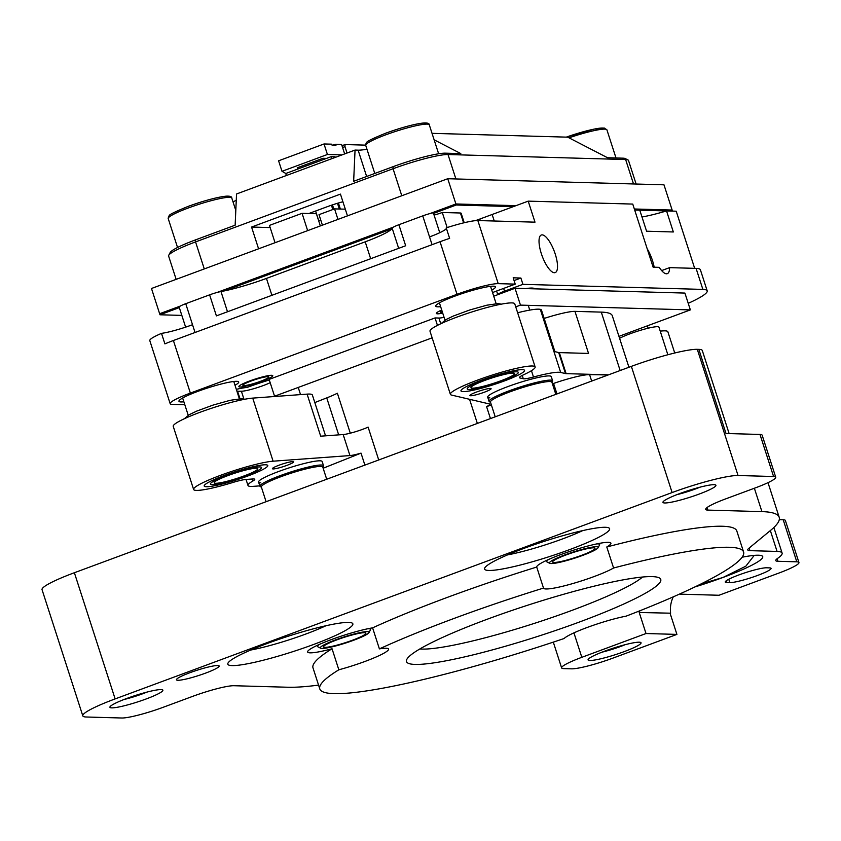 <?xml version="1.0" encoding="UTF-8"?>
<svg xmlns="http://www.w3.org/2000/svg" width="841" height="841" viewBox="0 0 841 841"><rect width="100%" height="100%" fill="white"/><g stroke="black" fill="none" stroke-linecap="round" stroke-linejoin="round"><path stroke-width="1.26" d="M694.666 268.342L676.217 211.207L666.545 210.933A44.541 5.466 -17.9 0 1 641.988 216.989M666.545 210.933L673.336 231.969L646.582 231.212L639.791 210.187L634.682 210.04L672.474 211.102L672.138 210.05L634.345 208.989L672.138 210.05L663.98 184.82L447.748 178.723L455.896 203.964L430.024 213.551L455.896 203.964L456.243 205.015L433.535 213.425M173.393 340.51L190.371 393.083A33.398 4.1 162.1 0 0 170.166 403.68L149.793 340.584A33.398 4.1 162.1 0 1 161.504 333.362L164.899 343.874A33.398 4.1 162.1 0 1 173.393 340.51L440.032 241.724A33.398 4.1 162.1 0 1 449.63 238.381L446.235 227.869A33.398 4.1 162.1 0 1 477.846 220.552L534.992 222.161L528.201 201.136L632.758 204.079L653.131 267.175L659.239 267.343A20.037 6.507 69.7 0 0 667.302 273.661A20.037 6.507 69.7 0 0 669.604 267.638L696.085 268.384L702.876 289.409L522.934 284.342L520.894 278.035L513.178 277.814L515.218 284.121L496.8 290.944A33.398 4.1 162.1 0 0 492.553 292.573M528.201 201.136L492.143 214.497L494.256 221.015L492.143 214.497L479.812 219.059A42.313 5.193 -17.9 0 1 475.386 220.668M434.061 215.075A11.133 1.367 -17.9 0 0 442.282 212.489L460.426 213.004A11.133 1.367 -17.9 0 1 461.152 213.236L464.211 222.728M185.63 327.149L179.101 306.933A11.133 1.367 -17.9 0 1 185.735 303.696L209.609 294.844A11.133 1.367 -17.9 0 1 220.983 291.564A44.541 5.466 -17.9 0 0 266.45 278.413L365.204 241.819A44.541 5.466 -17.9 0 0 392.148 228.142A11.133 1.367 -17.9 0 1 398.876 224.726L422.75 215.874A11.133 1.367 -17.9 0 1 433.315 212.752L439.759 232.705M491.764 290.145A31.401 3.848 162.1 0 0 495.097 286.476A31.401 3.848 162.1 0 0 493.436 286.192A31.401 3.848 162.1 0 0 461.288 293.866A31.401 3.848 162.1 0 0 435.796 305.63A31.401 3.848 162.1 0 0 437.74 306.828A31.401 3.848 162.1 0 0 440.631 306.66M441.714 309.993A17.819 2.187 162.1 0 0 436.384 313.451A17.819 2.187 162.1 0 0 442.723 313.136A17.819 2.187 162.1 0 1 436.384 313.451A17.819 2.187 162.1 0 1 441.714 309.993M262.003 381.33A17.819 2.187 162.1 0 0 272.778 375.675A17.819 2.187 162.1 0 0 249.651 380.973A17.819 2.187 162.1 0 0 238.876 386.629A17.819 2.187 162.1 0 0 262.003 381.33A17.819 2.187 162.1 0 0 272.778 375.675A17.819 2.187 162.1 0 0 249.651 380.973A17.819 2.187 162.1 0 0 238.876 386.629A17.819 2.187 162.1 0 0 262.003 381.33M235.007 385.273A31.401 3.848 162.1 0 0 238.329 381.614A31.401 3.848 162.1 0 0 236.678 381.32A31.401 3.848 162.1 0 0 204.531 389.005A31.401 3.848 162.1 0 0 179.028 400.768A31.401 3.848 162.1 0 0 180.973 401.956A31.401 3.848 162.1 0 0 183.874 401.788M269.32 380.006A44.762 5.488 162.1 0 0 247.674 387.217A44.762 5.488 162.1 0 0 247.254 387.375L244.941 387.69A33.398 4.1 162.1 0 0 236.31 389.341M184.82 404.742L172.331 404.395A33.398 4.1 162.1 0 1 170.166 403.68M190.371 393.083L457.01 294.297A33.398 4.1 162.1 0 1 498.219 283.648L515.218 284.121M534.823 288.841A44.762 5.488 162.1 0 0 534.361 288.474A44.762 5.488 162.1 0 0 525.667 288.589M522.934 284.342L504.516 291.165A11.133 1.367 162.1 0 0 497.777 294.676L496.6 291.018M688.232 303.328A66.807 8.189 162.1 0 0 707.197 290.839A66.807 8.189 162.1 0 0 702.876 289.409M555.218 253.993A20.037 6.507 69.7 0 0 541.31 235.007A20.037 6.507 69.7 0 0 541.32 253.604A20.037 6.507 69.7 0 0 555.239 272.589A20.037 6.507 69.7 0 0 555.218 253.993M707.197 290.839L700.395 269.803A66.807 8.189 162.1 0 0 696.085 268.384M647.192 248.778A20.037 6.507 -110.3 0 1 652.479 260.552A20.037 6.507 -110.3 0 1 654.182 267.207M661.636 270.581L669.604 267.638M422.75 215.874L429.541 236.91A27.837 3.417 162.1 0 0 446.382 228.342M398.876 224.726L405.667 245.751L216.4 315.88L209.609 294.844M161.504 333.362A27.837 3.417 162.1 0 0 192.526 324.721L195.038 332.489M442.282 212.489L447.149 227.575M514.061 280.568L520.894 278.035M441.956 310.75A13.593 1.671 162.1 0 0 440.4 312.148A13.593 1.671 162.1 0 0 442.482 312.379M251.112 381.015A13.593 1.671 162.1 0 0 242.891 385.336A13.593 1.671 162.1 0 0 260.542 381.288A13.593 1.671 162.1 0 0 268.763 376.968A13.593 1.671 162.1 0 0 251.112 381.015M259.827 466.934A26.87 3.29 162.1 0 0 230.76 474.04A26.87 3.29 162.1 0 0 210.429 484.017A26.87 3.29 162.1 0 0 212.163 484.595A26.87 3.29 162.1 0 0 241.23 477.488A26.87 3.29 162.1 0 0 261.562 467.501A26.87 3.29 162.1 0 0 259.827 466.934A26.87 3.29 162.1 0 0 230.76 474.04A26.87 3.29 162.1 0 0 210.429 484.017A26.87 3.29 162.1 0 0 212.163 484.595A26.87 3.29 162.1 0 0 241.23 477.488A26.87 3.29 162.1 0 0 261.562 467.501A26.87 3.29 162.1 0 0 259.827 466.934M265.619 464.789A33.398 4.1 162.1 0 0 229.488 473.62A33.398 4.1 162.1 0 0 204.205 486.024A33.398 4.1 162.1 0 0 206.371 486.739A33.398 4.1 162.1 0 0 242.502 477.909A33.398 4.1 162.1 0 0 267.785 465.494A33.398 4.1 162.1 0 0 265.619 464.789M516.595 371.796A26.87 3.29 162.1 0 0 487.528 378.902A26.87 3.29 162.1 0 0 467.197 388.889A26.87 3.29 162.1 0 0 468.931 389.457A26.87 3.29 162.1 0 0 497.998 382.35A26.87 3.29 162.1 0 0 518.329 372.374A26.87 3.29 162.1 0 0 516.595 371.796A26.87 3.29 162.1 0 0 487.528 378.902A26.87 3.29 162.1 0 0 467.197 388.889A26.87 3.29 162.1 0 0 468.931 389.457A26.87 3.29 162.1 0 0 497.998 382.35A26.87 3.29 162.1 0 0 518.329 372.374A26.87 3.29 162.1 0 0 516.595 371.796M522.387 369.651A33.398 4.1 162.1 0 0 486.245 378.492A33.398 4.1 162.1 0 0 460.973 390.897A33.398 4.1 162.1 0 0 463.128 391.601A33.398 4.1 162.1 0 0 499.27 382.771A33.398 4.1 162.1 0 0 524.542 370.366A33.398 4.1 162.1 0 0 522.387 369.651M472.442 388.153A22.907 2.807 162.1 0 0 497.231 382.098A22.907 2.807 162.1 0 0 514.555 373.593A22.907 2.807 162.1 0 0 513.073 373.099A22.907 2.807 162.1 0 0 488.295 379.165A22.907 2.807 162.1 0 0 470.96 387.669A22.907 2.807 162.1 0 0 472.442 388.153M215.674 483.291A22.907 2.807 162.1 0 0 240.463 477.225A22.907 2.807 162.1 0 0 257.798 468.721A22.907 2.807 162.1 0 0 256.316 468.237A22.907 2.807 162.1 0 0 231.527 474.292A22.907 2.807 162.1 0 0 214.192 482.808A22.907 2.807 162.1 0 0 215.674 483.291M176.147 279.349L168.61 256.042A44.541 5.466 -17.9 0 1 168.736 255.296A44.541 5.466 -17.9 0 1 195.554 241.914L393.062 168.736A44.541 5.466 -17.9 0 1 448.011 154.534L625.63 159.538L622.981 158.171A42.313 5.193 -17.9 0 1 625.21 158.56L627.975 159.948A44.541 5.466 -17.9 0 1 628.511 160.484L636.111 184.032M622.981 158.171L607.528 157.73L567.717 137.167L432.032 133.341M434.124 139.816L460.805 153.598L445.352 153.167A42.313 5.193 -17.9 0 0 393.157 166.655L353.651 181.288L355.049 150.066L358.14 150.161A44.541 5.466 -17.9 0 0 366.96 149.225M355.049 150.066L236.542 193.977L235.144 225.199L195.638 239.832A42.313 5.193 -17.9 0 0 170.166 252.542L168.736 255.296M347.47 215.874L340.447 194.113L251.564 227.049L258.586 248.81M633.515 183.958L625.63 159.538A44.541 5.466 -17.9 0 1 627.975 159.948M236.258 200.221A44.541 5.466 -17.9 0 1 233.02 201.872M308.868 213.509L327.16 206.739A22.265 2.733 -17.9 0 1 342.907 201.745M270.15 227.575L251.564 227.049M598.119 547.701A25.608 3.143 162.1 0 0 596.532 546.724A25.608 3.143 162.1 0 0 567.36 554.009A25.608 3.143 162.1 0 0 549.762 563.323A25.608 3.143 162.1 0 0 551.107 563.554A25.608 3.143 162.1 0 0 577.325 557.289A25.608 3.143 162.1 0 0 598.119 547.701L599.559 544.947A27.837 3.417 162.1 0 0 599.633 544.484A27.837 3.417 162.1 0 0 597.825 543.885A27.837 3.417 162.1 0 0 596.774 543.906M548.637 559.454A27.837 3.417 162.1 0 0 546.65 561.588A27.837 3.417 162.1 0 0 546.986 561.925L549.762 563.323M495.212 416.81L490.45 402.072A32.294 3.963 -17.9 0 1 514.881 390.077A32.294 3.963 -17.9 0 1 549.814 381.541A32.294 3.963 -17.9 0 1 551.906 382.224L555.817 394.355M490.524 402.313L489.451 401.767A33.398 4.1 -17.9 0 1 489.052 401.367A33.398 4.1 -17.9 0 1 514.324 388.963A33.398 4.1 -17.9 0 1 550.466 380.121A33.398 4.1 -17.9 0 1 552.621 380.836A33.398 4.1 -17.9 0 1 552.537 381.394L551.98 382.466M593.567 547.817A22.265 2.733 162.1 0 0 569.483 553.714A22.265 2.733 162.1 0 0 552.632 561.988A22.265 2.733 162.1 0 0 554.072 562.461A22.265 2.733 162.1 0 0 578.166 556.563A22.265 2.733 162.1 0 0 595.008 548.3A22.265 2.733 162.1 0 0 593.567 547.817M369.01 632.59A25.608 3.143 162.1 0 0 367.422 631.612A25.608 3.143 162.1 0 0 338.25 638.897A25.608 3.143 162.1 0 0 320.642 648.211A25.608 3.143 162.1 0 0 321.998 648.443A25.608 3.143 162.1 0 0 348.216 642.177A25.608 3.143 162.1 0 0 369.01 632.59L370.439 629.835A27.837 3.417 162.1 0 0 370.513 629.373A27.837 3.417 162.1 0 0 368.715 628.774A27.837 3.417 162.1 0 0 367.654 628.795M319.527 644.343A27.837 3.417 162.1 0 0 317.541 646.477A27.837 3.417 162.1 0 0 317.877 646.813L320.642 648.211M266.092 501.699L261.341 486.96A32.294 3.963 -17.9 0 1 285.772 474.965A32.294 3.963 -17.9 0 1 320.705 466.429A32.294 3.963 -17.9 0 1 322.786 467.112L326.707 479.244M261.414 487.202L260.332 486.655A33.398 4.1 -17.9 0 1 259.943 486.256A33.398 4.1 -17.9 0 1 285.215 473.851A33.398 4.1 -17.9 0 1 321.346 465.01A33.398 4.1 -17.9 0 1 323.512 465.725A33.398 4.1 -17.9 0 1 323.417 466.282L322.86 467.344M364.458 632.705A22.265 2.733 162.1 0 0 340.363 638.603A22.265 2.733 162.1 0 0 323.512 646.876A22.265 2.733 162.1 0 0 324.952 647.349A22.265 2.733 162.1 0 0 349.047 641.452A22.265 2.733 162.1 0 0 365.898 633.178A22.265 2.733 162.1 0 0 364.458 632.705M391.696 228.931L224.515 290.87M179.322 307.606L159.969 314.776L181.835 315.396M513.388 206.623L456.243 205.015M393.42 227.112L216.883 292.521L393.42 227.112M447.748 178.723L151.485 288.495L159.632 313.725L180.279 306.082L159.632 313.725L159.969 314.776M515.996 205.656L455.896 203.964L515.996 205.656M344.652 153.924L341.593 144.463L335.612 144.295L335.948 145.346L332.09 145.23L331.743 144.179L324.027 143.969L278.592 160.799L281.998 171.312L285.835 173.477M324.027 143.969L327.422 154.481L281.998 171.312M332.826 209.535L331.428 205.225M318.802 220.91L315.606 211.017M333.845 209.157L332.468 204.868M312.064 213.603L311.696 212.468M297.682 169.083L297.272 167.811L322.955 158.297L323.365 159.569M339.333 209.02L337.483 203.28M326.539 158.392L322.955 158.297M341.993 145.703L345.073 144.557L365.656 145.136M347.039 153.041L344.978 146.639L345.073 144.557M344.978 146.639L342.581 147.522M331.838 158.665L331.186 156.668L335.054 156.783L335.254 157.404M338.418 203.007L340.363 209.052M286.403 175.506L285.761 173.498L331.186 156.668M342.024 154.891L327.422 154.481M335.612 144.295L332.405 145.241M275.039 242.713L269.456 225.399L302.066 213.32L316.384 213.719L320.326 225.935M307.648 230.634L302.066 213.32M318.707 220.941L320.799 220.163M322.408 225.157L319.012 214.655L334.571 208.883L345.315 209.188M337.966 219.396L334.571 208.883M432.137 337.84L274.555 396.216L277.393 396.3M618.955 336.358L690.356 309.898L520.463 305.115L515.733 306.86M270.192 382.697A17.819 2.187 -17.9 0 1 241.388 391.212L236.952 391.317M690.356 309.898L684.921 293.078L515.028 288.284L493.72 296.179M444.08 317.341A17.819 2.187 -17.9 0 1 438.897 318.035L435.039 317.93L269.12 379.396L274.555 396.216M237.519 391.107L239.99 398.729M435.039 317.93L437.446 325.383M515.028 288.284L520.463 305.115M670.613 613.184L639.223 612.5L670.613 613.184A27.837 26.103 91.6 0 1 673.284 596.837M348.605 622.424A65.693 8.053 162.1 0 0 281.346 638.487A65.693 8.053 162.1 0 0 227.995 663.097A65.693 8.053 162.1 0 0 232.074 665.599A65.693 8.053 162.1 0 0 306.912 646.897A65.693 8.053 162.1 0 0 352.064 623.023A65.693 8.053 162.1 0 0 348.605 622.424M177.914 680.274A22.434 2.754 162.1 0 0 202.187 674.335A22.434 2.754 162.1 0 0 219.165 665.998A22.434 2.754 162.1 0 0 217.714 665.525A22.434 2.754 162.1 0 0 193.441 671.454A22.434 2.754 162.1 0 0 176.463 679.791A22.434 2.754 162.1 0 0 177.914 680.274M126.76 698.461A27.837 3.417 162.1 0 0 109.992 706.818A27.837 3.417 162.1 0 0 146.061 698.997A27.837 3.417 162.1 0 0 162.565 689.841A27.837 3.417 162.1 0 0 126.76 698.461M679.791 493.551A27.837 3.417 162.1 0 0 663.023 501.919A27.837 3.417 162.1 0 0 699.092 494.098A27.837 3.417 162.1 0 0 715.596 484.931A27.837 3.417 162.1 0 0 679.791 493.551M726.729 582.54L729.82 582.624A22.434 2.754 162.1 0 0 754.093 576.695A22.434 2.754 162.1 0 0 771.071 568.358A22.434 2.754 162.1 0 0 769.62 567.885L766.529 567.791A22.434 2.754 162.1 0 0 742.256 573.73A22.434 2.754 162.1 0 0 725.278 582.067A22.434 2.754 162.1 0 0 726.729 582.54L726.172 580.826M332.048 648.768A222.686 27.311 162.1 0 0 312.999 667.88L319.79 688.905A222.686 27.311 162.1 0 0 334.192 693.646A222.686 27.311 162.1 0 0 564.09 638.519A38.97 4.783 162.1 0 1 589.278 626.703A38.97 4.783 162.1 0 1 626.125 616.148A222.686 27.311 162.1 0 0 743.602 552.022A222.686 27.311 162.1 0 0 729.21 547.281A222.686 27.311 162.1 0 0 613.583 568.001L606.782 546.976A38.97 4.783 162.1 0 0 610.902 543.16A38.97 4.783 162.1 0 0 608.39 542.329A38.97 4.783 162.1 0 0 566.487 552.548A38.97 4.783 162.1 0 0 536.716 567.055A222.686 27.311 162.1 0 0 372.605 627.859A38.97 4.783 162.1 0 0 330.944 639.738A38.97 4.783 162.1 0 0 307.627 652.006A38.97 4.783 162.1 0 0 310.14 652.837A38.97 4.783 162.1 0 0 332.048 648.768L338.839 669.793A222.686 27.311 162.1 0 0 319.79 688.905M743.602 552.022L736.811 530.986A222.686 27.311 162.1 0 0 722.419 526.256A222.686 27.311 162.1 0 0 606.782 546.976M605.373 527.286A65.693 8.053 162.1 0 0 538.114 543.36A65.693 8.053 162.1 0 0 484.763 567.959A65.693 8.053 162.1 0 0 488.831 570.461A65.693 8.053 162.1 0 0 563.67 551.77A65.693 8.053 162.1 0 0 608.831 527.896A65.693 8.053 162.1 0 0 605.373 527.286M694.929 586.923A65.693 8.053 162.1 0 0 723.008 577.452A65.693 8.053 162.1 0 0 761.946 555.827A65.693 8.053 162.1 0 0 742.098 557.226M679.707 593.988A27.837 3.417 162.1 0 1 680.38 594.167L718.992 595.26L778.745 573.12A33.398 4.1 162.1 0 0 798.95 562.524A33.398 4.1 162.1 0 0 796.795 561.82L777.925 561.283A33.398 4.1 162.1 0 1 775.77 560.579A33.398 4.1 162.1 0 1 777.673 558.329A77.94 9.556 162.1 0 0 782.109 553.073A77.94 9.556 162.1 0 0 777.073 551.423L749.941 550.655A33.398 4.1 162.1 0 1 747.775 549.94A33.398 4.1 162.1 0 1 748.826 548.332L770.829 530.177A267.228 32.767 162.1 0 0 779.197 517.299A267.228 32.767 162.1 0 0 761.925 511.622L707.859 510.098A33.398 4.1 162.1 0 1 705.704 509.383A33.398 4.1 162.1 0 1 725.909 498.797L755.533 487.812A33.398 4.1 162.1 0 0 775.728 477.225A33.398 4.1 162.1 0 0 773.573 476.511L738.051 475.512A53.446 6.549 162.1 0 0 672.117 492.553L115.133 698.913A53.446 6.549 162.1 0 0 82.807 715.87A53.446 6.549 162.1 0 0 86.266 717.005L121.787 718.004A33.398 4.1 162.1 0 0 162.996 707.355L192.621 696.38A33.398 4.1 162.1 0 1 233.83 685.72L287.895 687.244A267.228 32.767 162.1 0 0 318.571 685.11M82.807 715.87L42.05 589.678A53.446 6.549 -17.9 0 1 74.376 572.732L631.36 366.371A53.446 6.549 -17.9 0 1 697.294 349.33L698.839 349.372A53.446 6.549 -17.9 0 1 702.288 350.508L729.126 433.578M775.728 477.225L762.146 435.165A33.398 4.1 162.1 0 0 759.991 434.45L726.004 433.493L698.839 349.372M364.878 465.094L361.02 453.131A16.704 2.05 -17.9 0 1 349.951 455.57L343.16 434.545L320.684 436.185L307.102 394.124L252.731 398.108A44.541 5.466 -17.9 0 0 204.205 410.776A44.541 5.466 -17.9 0 0 173.235 426.355L193.609 489.451A44.541 5.466 -17.9 0 1 224.579 473.861A44.541 5.466 -17.9 0 1 273.104 461.194L252.731 398.108M307.102 394.124A44.541 5.466 -17.9 0 1 312.368 394.997L325.551 435.827M517.635 312.757A44.541 5.466 -17.9 0 1 540.3 309.351A44.541 5.466 -17.9 0 1 541.478 310.108L554.902 351.654M491.375 404.952L486.582 406.613A16.704 2.05 -17.9 0 0 489.767 404.216A16.704 2.05 -17.9 0 0 489.315 403.932L451.564 395.081A44.541 5.466 -17.9 0 1 450.377 394.313L430.003 331.228A44.541 5.466 -17.9 0 1 470.708 312.337A44.541 5.466 -17.9 0 1 514.766 303.853L535.139 366.939A44.541 5.466 -17.9 0 1 523.691 374.729A16.704 2.05 -17.9 0 0 519.391 377.651A16.704 2.05 -17.9 0 0 519.833 377.935L519.58 377.157M620.143 370.524L601.283 312.116A170.355 20.888 -17.9 0 1 612.29 315.732L628.942 367.265M601.283 312.116L574.96 311.37A33.398 4.1 -17.9 0 0 544.169 318.424M350.287 433.178L337.378 393.22A33.398 4.1 -17.9 0 1 326.739 397.888L314.807 402.566M660.227 331.154A44.541 5.466 -17.9 0 1 667.88 331.785L674.734 352.989M619.586 338.303A22.265 2.733 -17.9 0 1 643.018 329.556A22.265 2.733 -17.9 0 1 658.945 327.17L667.849 354.744M604.9 651.071A27.837 3.417 162.1 0 0 588.143 659.428A27.837 3.417 162.1 0 0 624.211 651.617A27.837 3.417 162.1 0 0 640.716 642.45A27.837 3.417 162.1 0 0 604.9 651.071M561.63 667.901A33.398 4.1 162.1 0 1 581.825 657.315L646.014 633.525L676.91 634.398L612.721 658.188A33.398 4.1 162.1 0 1 571.512 668.837L563.785 668.616A33.398 4.1 162.1 0 1 561.63 667.901L553.304 642.125M670.119 613.373L676.91 634.398M639.223 612.5L646.014 633.525M639.728 612.311A27.837 26.103 91.6 0 1 639.581 610.881M489.851 397.867A33.398 4.1 -17.9 0 1 487.696 397.162A33.398 4.1 -17.9 0 1 512.968 384.757A33.398 4.1 -17.9 0 1 549.11 375.916A33.398 4.1 -17.9 0 1 551.265 376.631L552.621 380.836M260.742 482.755A33.398 4.1 -17.9 0 1 258.576 482.051A33.398 4.1 -17.9 0 1 283.859 469.635A33.398 4.1 -17.9 0 1 319.99 460.805A33.398 4.1 -17.9 0 1 322.156 461.52L323.512 465.725M361.02 453.131L323.154 468.227M556.963 393.935L553.567 383.443L552.421 383.843M490.45 418.576L486.582 406.613M481.178 380.3A33.398 4.1 -17.9 0 1 524.542 370.366A33.398 4.1 -17.9 0 1 504.348 380.952A33.398 4.1 -17.9 0 1 460.973 390.897A33.398 4.1 -17.9 0 1 481.178 380.3M476.647 391.99A11.133 1.367 -17.9 0 1 491.102 388.679A11.133 1.367 -17.9 0 1 484.374 392.2A11.133 1.367 -17.9 0 1 469.919 395.522A11.133 1.367 -17.9 0 1 476.647 391.99M608.169 374.96L589.573 374.613A33.398 4.1 -17.9 0 0 553.567 383.443M450.377 394.313A44.541 5.466 -17.9 0 1 491.081 375.433A44.541 5.466 -17.9 0 1 535.139 366.939M608.506 374.834L566.119 373.646A16.704 2.05 -17.9 0 1 565.478 373.572L560.674 372.447A44.541 5.466 -17.9 0 0 533.488 377.031A16.704 2.05 -17.9 0 1 523.302 378.744L519.833 377.935M279.138 465.168A11.133 1.367 -17.9 0 1 293.593 461.856A11.133 1.367 -17.9 0 1 286.855 465.388A11.133 1.367 -17.9 0 1 272.4 468.7A11.133 1.367 -17.9 0 1 279.138 465.168M224.41 475.438A33.398 4.1 -17.9 0 1 267.785 465.494A33.398 4.1 -17.9 0 1 247.58 476.09A33.398 4.1 -17.9 0 1 204.205 486.024A33.398 4.1 -17.9 0 1 224.41 475.438M193.609 489.451A44.541 5.466 -17.9 0 0 232.957 482.45A16.704 2.05 -17.9 0 1 245.74 479.496L252.784 478.971A16.704 2.05 -17.9 0 1 254.76 479.307A16.704 2.05 -17.9 0 1 252.91 480.989A44.541 5.466 -17.9 0 0 247.979 485.467A44.541 5.466 -17.9 0 0 253.246 486.35L259.816 485.867M349.951 455.57L273.115 461.194M582.718 530.608A54.56 6.686 -17.9 0 1 507.522 554.892M325.951 625.736A54.56 6.686 -17.9 0 1 250.765 650.03M798.95 562.524L785.368 520.463A33.398 4.1 162.1 0 0 783.202 519.759L779.281 519.643M754.24 555.386L745.862 566.161L723.008 577.452L700.669 584.127M343.16 434.545A16.704 2.05 162.1 0 0 368.116 427.123L378.723 459.974M565.478 373.572L558.687 352.537L553.883 351.412L540.3 309.351M558.687 352.537A16.704 2.05 162.1 0 0 559.318 352.61L588.542 353.43L574.96 311.37M415.128 664.422A133.614 16.389 162.1 0 0 567.339 626.398A133.614 16.389 162.1 0 0 659.176 577.841A133.614 16.389 162.1 0 0 652.132 576.611A133.614 16.389 162.1 0 0 515.344 609.305A133.614 16.389 162.1 0 0 406.834 659.344A133.614 16.389 162.1 0 0 415.128 664.422M338.839 669.793A38.97 4.783 162.1 0 0 388.584 649.084A38.97 4.783 162.1 0 0 386.061 648.253A38.97 4.783 162.1 0 0 379.396 648.884L372.605 627.859M613.583 568.001A38.97 4.783 162.1 0 1 578.671 581.793A38.97 4.783 162.1 0 1 546.051 588.973A38.97 4.783 162.1 0 1 543.528 588.153A38.97 4.783 162.1 0 1 543.507 588.08A222.686 27.311 162.1 0 0 379.396 648.884M543.507 588.08L536.716 567.055M147.017 692.069A22.413 2.744 -17.9 0 1 142.528 693.825A22.413 2.744 -17.9 0 1 123.911 699.533M700.048 487.17A22.413 2.744 -17.9 0 1 695.56 488.926A22.413 2.744 -17.9 0 1 676.952 494.634M625.157 644.69A22.413 2.744 -17.9 0 1 620.669 646.445A22.413 2.744 -17.9 0 1 602.061 652.153M642.524 577.031A121.556 14.907 -17.9 0 1 537.904 622.224A121.556 14.907 -17.9 0 1 422.14 649.084A121.556 14.907 -17.9 0 1 419.869 648.947M477.846 220.552L498.219 283.648M440.032 241.724L457.01 294.297M429.541 236.91L432.053 244.678M185.735 303.696L192.526 324.721M460.426 213.004L463.612 222.876M392.148 228.142L398.666 248.347M365.204 241.819L370.671 258.723M266.45 278.413L271.906 295.317M220.983 291.564L227.501 311.769M504.516 291.165L503.633 288.41M479.812 219.059L480.316 220.626M385.914 134.77A33.398 4.1 162.1 0 0 365.719 145.367L366.077 143.191C368.484 142.076 360.8 143.317 385.914 133.12C401.714 127.443 414.245 124.069 423.528 122.996C427.417 122.765 429.341 123.375 429.288 124.836A33.398 4.1 162.1 0 0 385.914 134.77M385.987 133.109A31.622 3.879 -17.9 0 1 427.018 124.121M401.788 195.753L393.062 168.736L393.157 166.655M204.279 268.931L195.554 241.914L195.638 239.832M455.896 178.954L448.011 154.534L445.352 153.167M366.634 176.473L358.14 150.161M566.34 137.125A31.622 3.879 -17.9 0 1 604.637 129.125M566.298 137.125L593.956 129.125L604.227 128.011L606.908 129.84A33.398 4.1 162.1 0 0 569 137.829M188.405 207.948A33.398 4.1 162.1 0 0 168.2 218.544L168.568 216.368C170.965 215.264 163.291 216.505 188.405 206.297C204.195 200.631 216.736 197.257 226.019 196.174C229.908 195.942 231.832 196.552 231.78 198.013A33.398 4.1 162.1 0 0 188.405 207.948M188.479 206.287A31.622 3.879 -17.9 0 1 229.509 197.299M241.388 391.212L243.922 399.086M438.897 318.035L440.747 323.764M672.117 492.553L631.36 366.371M115.133 698.913L74.376 572.732M759.991 434.45L773.573 476.511M738.051 475.512L697.294 349.33M728.737 579.27L729.82 582.624M581.825 657.315L573.93 632.852M591.665 381.078L589.573 374.613M777.073 551.423L770.345 530.576M749.941 550.655L749.11 548.101M777.925 561.283L777.105 558.739M796.795 561.82L783.202 519.759M707.859 510.098L707.039 507.543M761.925 511.622L754.366 488.243M477.352 423.422L469.551 399.296M523.302 378.744L522.229 375.433M533.488 377.031L531.449 370.692M560.674 372.447L553.883 351.412M566.119 373.646L559.318 352.61M252.91 480.989L252.279 479.013M338.681 434.871L326.739 397.888M530.85 288.064L531.07 288.736M184.368 418.713L189.257 414.676L196.615 411.144L212.931 405.131L230.14 400.316L241.42 398.708L244.5 399.296M441.136 323.585L446.024 319.548L453.383 316.016L469.699 309.993L486.907 305.188L498.187 303.569L501.268 304.158M490.545 286.35L496.127 303.633M439.412 302.865L444.994 320.148M233.777 381.488L239.359 398.76M182.644 398.003L188.226 415.275M365.719 145.367L374.792 173.456M429.288 124.836L438.634 153.766M546.65 561.588L546.303 560.516M489.052 401.367L487.696 397.162M599.633 544.484L599.276 543.402M529.777 310.098L528.232 305.336M317.541 646.477L317.194 645.404M259.943 486.256L258.576 482.051M370.513 629.373L370.166 628.29M300.542 394.608L298.229 387.449M606.908 129.84L616.001 157.971M168.2 218.544L177.546 247.485M231.78 198.013L235.806 210.481M647.391 325.824L648.159 328.211M782.109 553.073L773.857 527.496M779.197 517.299L768.001 482.66M247.979 485.467L246.045 479.465"/></g></svg>
